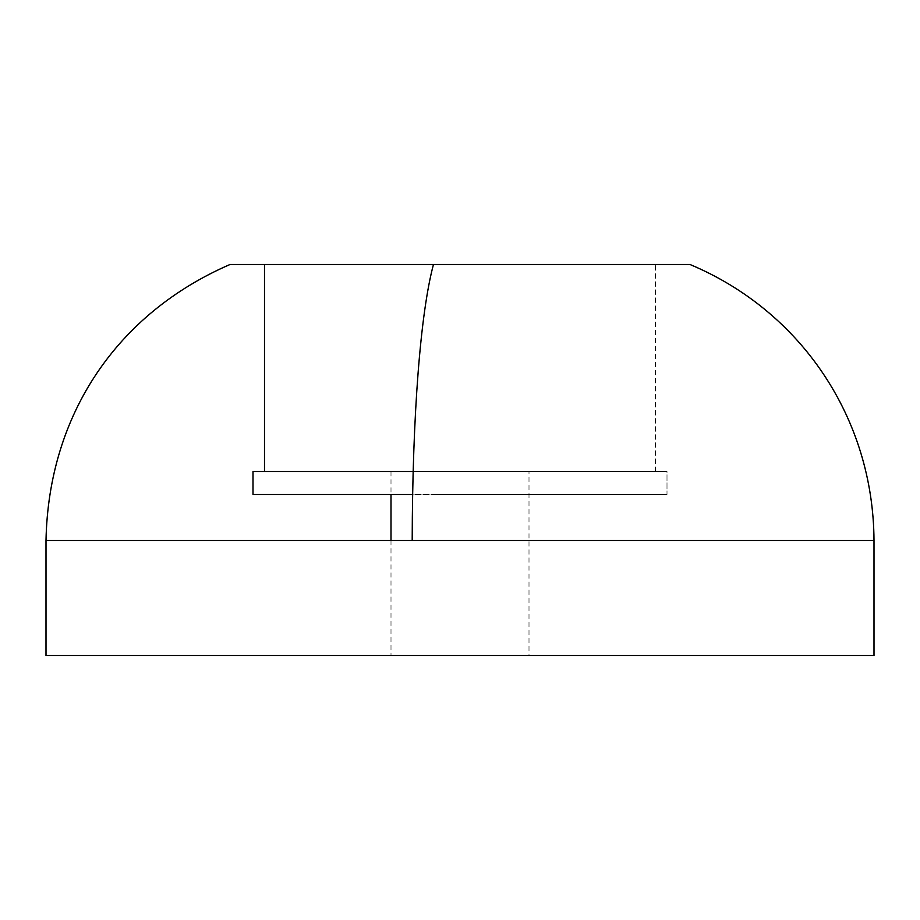 <?xml version="1.0" encoding="UTF-8"?>
<svg xmlns="http://www.w3.org/2000/svg" width="920" height="920" viewBox="0 0 920 920"><rect width="100%" height="100%" fill="white"/><g stroke="black" fill="none" stroke-linecap="round" stroke-linejoin="round"><path stroke-width="0.69" stroke-dasharray="4.6 3.45" d="M451.858 494.5L529 494.5L451.858 494.5M529 471.5L391 471.5L529 471.5L529 655.5L391 655.5L529 655.5M435.562 471.5L667 471.5L253 471.5L667 471.5L667 494.5L253 494.5L667 494.5L667 471.5L435.562 471.5M435.562 494.5L667 494.5L435.562 494.5M874 655.5L46 655.5M436.919 471.5L655.5 471.5L436.919 471.5M433.447 264.5L690 264.5M874 540.5L46 540.5M391 471.5L391 494.5M391 540.5L391 655.5M655.5 471.5L655.5 264.5"/><path stroke-width="1.38" d="M253 471.5L413.126 471.5L253 471.5L253 494.5L412.608 494.5L253 494.5L253 471.5M46 655.5L874 655.5L874 540.5L46 540.5L46 655.5M46 540.5C48.553 414.218 117.288 313.329 230 264.5L690 264.5C801.159 311.017 873.379 418.197 874 540.5M230 264.5L433.447 264.5C420.428 313.329 412.493 414.218 412.194 540.5M391 494.5L391 540.5M264.5 264.5L264.5 471.5"/></g></svg>
